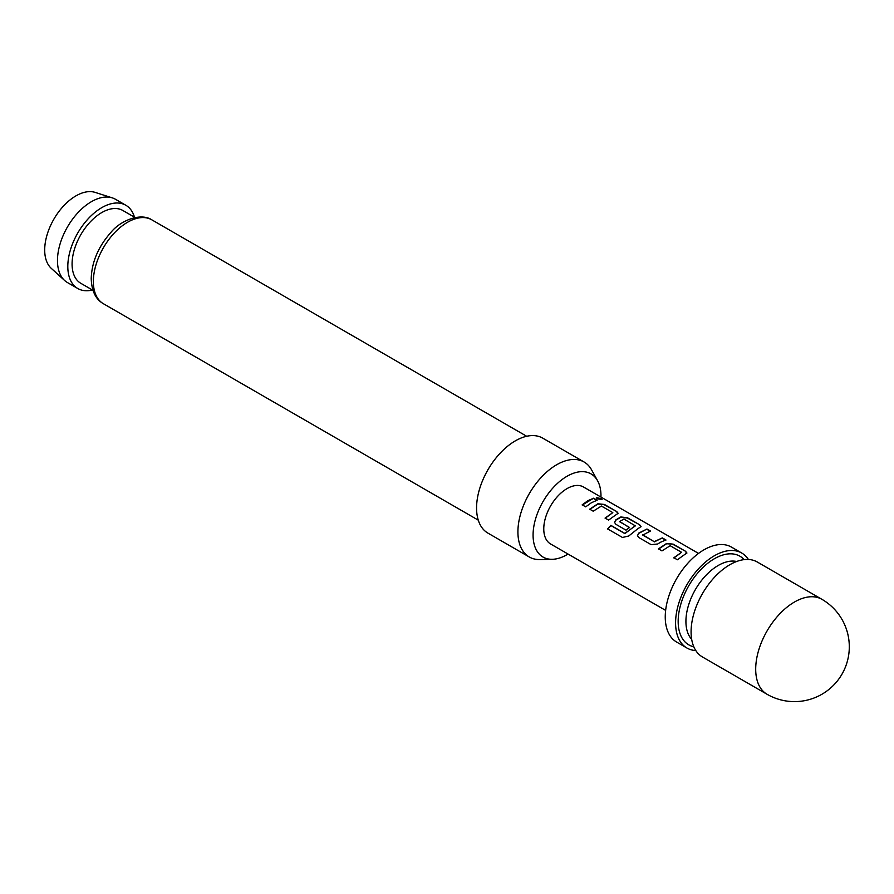 <?xml version="1.0" encoding="UTF-8"?>
<svg xmlns="http://www.w3.org/2000/svg" width="894" height="894" viewBox="0 0 894 894"><rect width="100%" height="100%" fill="white"/><g stroke="black" fill="none" stroke-linecap="round" stroke-linejoin="round"><path stroke-width="1.34" d="M601.204 498.573L602.098 499.545L597.214 498.796L596.365 497.645L601.204 498.573L601.975 499.69M729.862 564.717A54.825 31.659 120 0 0 694.035 613.027A54.825 31.659 120 0 0 702.438 656.967L767.063 694.269A54.825 31.659 -60 0 1 755.698 669.17A54.825 31.659 -60 0 1 794.475 602.02A54.825 31.659 -60 0 1 821.888 599.304L757.274 562.002A54.825 31.659 120 0 0 729.862 564.717M695.811 650.553A54.825 31.659 -60 0 1 686.938 648.016A54.825 31.659 -60 0 1 678.535 604.076A54.825 31.659 -60 0 1 714.351 555.766A54.825 31.659 -60 0 1 741.763 553.051A54.825 31.659 -60 0 1 748.401 559.465M686.938 648.016L676.602 642.037A54.825 31.659 -60 0 1 668.198 598.108A54.825 31.659 -60 0 1 704.014 549.799A54.825 31.659 -60 0 1 731.426 547.083L741.763 553.051M64.614 280.481L51.271 268.345A44.197 25.524 -60 0 1 44.7 249.996A44.197 25.524 -60 0 1 62.211 207.475A44.197 25.524 -60 0 1 95.122 192.389L112.309 197.876A48.064 27.748 120 0 0 76.515 214.281A48.064 27.748 120 0 0 57.473 260.534A48.064 27.748 120 0 0 64.614 280.481A48.064 27.748 120 0 0 67.43 282.538L77.767 288.505A48.064 27.748 -60 0 1 67.81 266.501A48.064 27.748 -60 0 1 88.797 218.125A48.064 27.748 -60 0 1 125.83 205.251A48.064 27.748 -60 0 1 134.469 217.197M125.83 205.251L115.494 199.284A48.064 27.748 120 0 0 112.309 197.876M600.958 497.075A48.008 27.714 120 0 0 600.98 495.868A48.008 27.714 120 0 0 597.605 480.793A48.008 27.714 120 0 0 559.465 481.62A48.008 27.714 120 0 0 533.081 535.07A48.008 27.714 120 0 0 552.28 559.298A48.008 27.714 120 0 0 568.059 554.057M552.28 559.298L539.853 559.555A54.825 31.659 -60 0 1 529.27 556.984A54.825 31.659 -60 0 1 517.917 531.885A54.825 31.659 -60 0 1 541.853 476.714A54.825 31.659 -60 0 1 584.106 462.019A54.825 31.659 -60 0 1 591.604 469.898L597.605 480.793M529.27 556.984L487.923 533.115A54.825 31.659 -60 0 1 476.569 508.015A54.825 31.659 -60 0 1 500.495 452.833A54.825 31.659 -60 0 1 542.747 438.149L584.106 462.019M92.976 290.327L80.784 283.275A42.029 24.272 -60 0 1 72.079 264.032A42.029 24.272 -60 0 1 90.428 221.734A42.029 24.272 -60 0 1 122.813 210.47L135.016 217.521M683.117 555.632L677.395 559.767L673.864 557.744L681.574 552.302L670.176 545.72L661.973 550.894L658.453 548.86L666.645 543.44L673.171 544.144L685.53 551.263L686.905 552.995L683.117 555.632M660.197 542.401L657.705 543.999L651.156 544.658L638.819 537.54L637.456 535.651L638.774 533.081L646.965 529.013L650.486 531.047L642.764 535.093L654.184 541.663L662.353 537.897L665.896 539.931L660.197 542.401M637.277 529.17L628.717 536.009L622.459 537.462L607.641 528.913L610.837 525.326L624.794 533.383L635.343 525.873L623.934 519.045L619.464 521.638L629.488 527.426L626.001 530.142L615.888 524.309L614.536 522.42L615.854 519.85L620.794 516.989L627.342 517.682L639.679 524.8L641.054 526.544L637.277 529.17M619.464 521.347L629.51 527.706M614.368 515.939L608.613 520.096L605.093 518.062L612.803 512.62L601.405 506.038L593.225 511.2L589.694 509.167L597.885 503.758L604.433 504.451L616.759 511.569L618.134 513.312L614.368 515.939M591.448 502.707L585.704 506.853L582.184 504.819L587.917 500.674L593.627 498.204L597.136 500.238L591.448 502.707M698.527 553.408L583.48 486.984A32.899 18.997 120 0 0 567.031 488.616A32.899 18.997 120 0 0 545.541 517.604A32.899 18.997 120 0 0 550.581 543.965L665.628 610.39M642.764 534.791L654.184 541.663M673.92 557.99L681.574 552.302M607.775 529.092L610.926 525.549L624.884 533.606L635.343 525.627M605.149 518.308L612.803 512.62M92.44 290.014A48.064 27.748 -60 0 1 77.767 288.505M582.251 505.065L593.627 498.204M593.56 498.528L597.08 500.573M596.354 497.835L601.081 498.908M589.761 509.412L597.862 504.071L604.433 504.451M604.366 504.775L616.759 511.569M616.704 511.904L618.089 513.48M614.569 522.543L615.877 520.129L620.771 517.302L627.275 518.006L639.679 524.8M639.612 525.136L641.009 526.711M637.489 535.785L638.774 533.081M654.207 541.943L662.353 537.897M662.298 538.222L665.829 540.255M638.797 533.36L646.965 529.013M646.91 529.337L650.419 531.371M658.52 549.106L666.611 543.753L673.171 544.144M673.115 544.468L685.53 551.263M685.463 551.587L686.86 553.163M736.656 561.488A45.695 26.384 120 0 0 718.228 565.466A45.695 26.384 120 0 0 689.598 602.008A45.695 26.384 120 0 0 691.688 639.366M744.143 559.622A51.17 29.547 120 0 0 714.351 558.75A51.17 29.547 120 0 0 679.798 608.065A51.17 29.547 120 0 0 693.822 646.787M151.824 219.835A48.432 27.96 120 0 0 114.499 232.809A48.432 27.96 120 0 0 93.356 281.543A48.432 27.96 120 0 0 103.391 303.714C95.68 299.334 91.624 290.952 91.222 278.559C91.758 262.087 98.273 246.778 110.733 232.619C120.981 219.79 141.252 212.716 151.824 219.835L526.7 436.272M767.063 694.269A54.825 54.825 0 0 0 849.3 646.787A54.825 54.825 0 0 0 821.888 599.304M478.268 520.152L103.391 303.714"/></g></svg>
